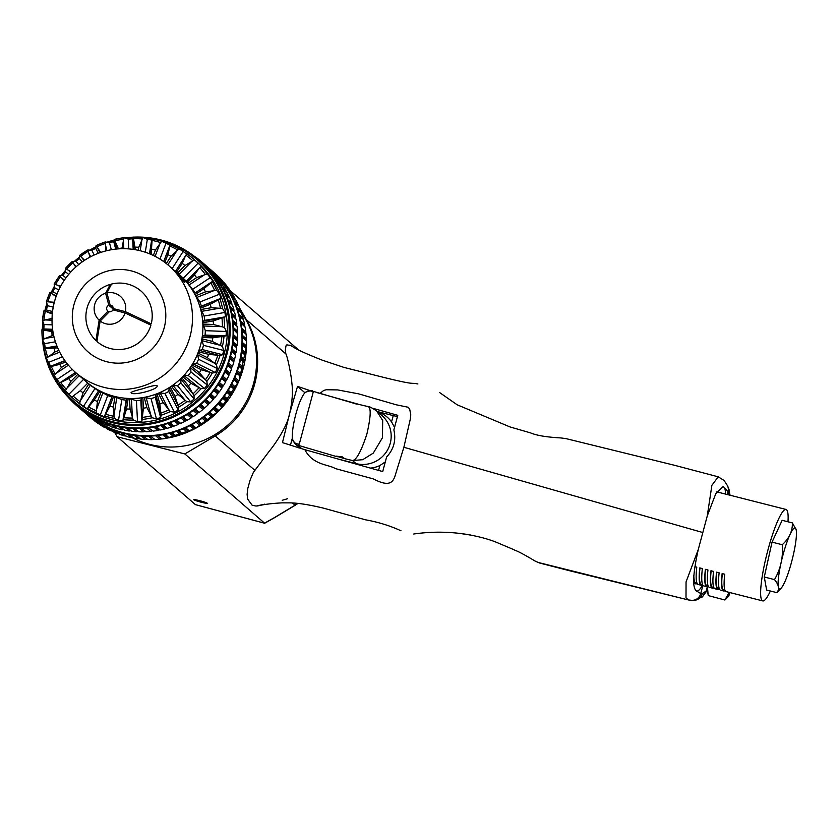 <?xml version="1.0" encoding="UTF-8"?>
<svg xmlns="http://www.w3.org/2000/svg" width="838" height="838" viewBox="0 0 838 838"><rect width="100%" height="100%" fill="white"/><g stroke="black" fill="none" stroke-linecap="round" stroke-linejoin="round"><path stroke-width="1.26" d="M230.345 290.765L298.789 350.116M342.313 456.878L344.743 458.679L336.331 456.155L342.313 456.878M359.46 404.565L350.808 402.366L356.37 404.063M337.211 456.783L297.993 445.261L299.292 444.056A6.746 6.233 171.1 0 1 292.294 438.871C291.519 424.709 299.973 396.007 305.681 392.205A6.746 6.526 -127 0 0 305.65 392.226A6.746 6.526 -127 0 0 305.64 392.226C310.458 390.55 312.836 390.215 312.794 391.22L350.808 402.366M376.65 410.945L381.751 415.365A28.083 27.633 130.9 0 1 356.098 463.624L338.992 459.276M367.034 406.451C371.286 405.927 371.224 415.187 366.845 434.22C361.199 451.284 356.433 460.062 352.547 460.544L344.743 458.679M294.997 443.648L302.288 448.99M299.292 444.056L313.234 392.037A6.746 6.526 -127 0 0 305.681 392.205M313.234 392.037L312.49 391.178L313.234 392.037M356.098 463.624L352.547 460.544L362.697 459.706L373.298 453.107L382.442 437.761L382.694 420.466L376.608 410.903C366.918 404.576 369.788 407.718 367.892 406.545L359.355 404.524M387.219 417.177A29.215 28.743 -49.1 0 0 377.467 411.657A29.215 28.743 130.9 0 1 391.556 421.891L394.541 427.401M131.168 392.792L131.063 392.624C131.503 391.859 135.347 390.581 142.586 388.79C151.06 386.025 155.899 384.988 157.115 385.669C158.958 389.408 132.886 396.112 131.168 392.792M172.659 269.008L174.503 270.569C181.207 277.001 184.643 280.971 184.81 282.49L174.273 270.559L168.7 265.541A70.895 69.753 130.9 0 1 184.14 351.415A70.895 69.753 130.9 0 1 103.964 387.355A70.895 69.753 130.9 0 1 75.808 372.659A70.895 69.753 130.9 0 1 69.564 273.398A70.895 69.753 130.9 0 1 168.7 265.541M213.428 324.484L224.479 327.428L226.312 331.481L226.082 335.881L212.705 337.861L202.429 337.473L202.765 336.017L205.101 335.074L205.331 330.685L203.152 324.086L213.428 324.484A81.558 80.239 130.9 0 0 213.25 320.933L203.079 322.693L203.068 321.258L204.807 320.357L204.137 316.031L201.015 309.494L211.176 307.735L222.552 308.436L224.888 312.438L225.569 316.764L213.25 320.933M202.429 337.473L203.152 324.086M203.079 322.693L201.015 309.494M205.499 291.886L216.717 290.315L219.546 294.169L221.106 298.244L210.265 304.32L200.659 308.154L200.303 306.813L201.476 306.079L199.915 301.994L195.893 295.72L205.499 291.886A81.558 80.239 130.9 0 0 203.896 288.743L195.254 294.484L194.594 293.3L195.244 292.85L187.995 283.359L196.637 277.619L207.237 273.879L212.883 281.118L203.896 288.743M200.659 308.154L195.893 295.72M195.254 294.484L187.995 283.359M184.978 265.552L194.51 259.822L201.256 266.138L186.183 281.327L187.115 282.28L177.687 272.947L184.978 265.552A81.558 80.239 130.9 0 0 182.223 263.352L176.598 272.078L175.278 271.24M186.319 281.191L177.687 272.947M199.486 267.825L194.406 274.885L187.115 282.28M166.312 263.551L171.025 256.229L179.112 248.781L186.738 253.966M186.843 253.705A92.128 90.64 130.9 0 1 193.557 258.984L186.843 253.705L175.477 271.365L185.659 255.527M185.701 255.464L182.223 263.352M153.333 255.464L155.407 250.038L161.703 241.218L169.967 245.115L170.324 244.413L167.862 254.658L164.887 262.462M138.301 250.3L138.783 247.262L143.057 237.479L147.331 239.364L151.668 239.993L152.17 238.799L161.703 241.218M121.929 248.708L123.972 237.73L128.256 239.102L132.634 238.809L133.19 237.112L143.057 237.479M152.17 238.799L151.133 254.459M105.798 250.929L105.295 241.941L109.485 242.811L113.717 241.616L114.209 239.417L123.972 237.73M142.9 237.468A92.128 90.64 130.9 0 0 133.211 237.112L135.368 249.724M114.209 239.417L118.451 248.865M90.012 257.077L87.833 249.944L91.824 250.353L95.731 248.299L96.087 245.576M75.724 267.113L72.351 261.383L76.059 261.383L79.474 258.565L79.558 255.391L87.833 249.944M96.066 245.618L100.717 252.437M64.107 280.541L59.54 275.754L62.871 275.409L65.636 271.962L65.385 268.401L72.351 261.383M79.537 255.454L84.607 260.272M65.354 268.474L70.989 271.795M56.094 296.516L49.934 292.441L52.836 291.844L54.837 287.895L54.156 284.04L59.477 275.775M49.892 292.472L46.383 301.732L54.334 302.246M54.145 284.134L60.713 286.167M52.281 314.051L43.985 310.699L46.394 309.955L47.536 305.692L46.383 301.732M52.972 331.785L41.921 329.753L43.838 328.946L44.068 324.547L42.403 320.409L43.985 310.699M42.424 320.504L52.595 318.367M57.696 347.864L43.848 348.744L45.262 347.99L44.582 343.664L42.403 339.547M42.424 339.631L53.59 335.032M65.835 361.932L59.812 364.341L49.683 366.855L50.615 366.258L46.362 358.203L43.838 348.755A92.128 90.64 130.9 0 0 46.352 358.14M46.394 358.266L55.036 351.908L58.838 350.389M76.604 373.339L68.674 378.608L59.173 383.301L65.364 390.896A92.128 90.64 130.9 0 1 59.184 383.312M75.525 372.407L59.655 382.956L54.135 375.581L49.683 366.866A92.128 90.64 130.9 0 0 54.114 375.539M54.156 375.613L61.415 367.484L67.166 363.661M84.502 380.19L87.623 383.27L80.333 390.676L73.377 395.829L71.89 397.348L72.843 398.186A92.128 90.64 130.9 0 1 71.89 397.348M71.995 397.348L65.374 390.906L70.905 381.342L77.777 374.366M88.482 406.524L98.737 390.592L99.9 391.273L94.275 399.998L87.089 408.808L79.558 403.466L83.088 392.875L88.702 384.139L98.507 390.958M88.702 384.139L99.9 391.273M109.904 406.189L104.279 416.832L96.087 412.767L97.438 401.57L101.147 391.891L107.756 395.546L111.842 397.055L112.292 396.144L113.601 396.51L109.904 406.189A81.558 80.239 130.9 0 0 113.329 407.059L114.953 396.845L121.814 399.59L126.14 400.218L126.748 398.731L128.151 398.752L126.517 408.965L122.819 421.064L118.493 420.435L114.24 418.382L113.329 407.059M101.147 391.891L113.601 396.51M114.953 396.845L128.151 398.752M143.403 408.2L141.894 421.325L137.516 421.619L133.211 420.068L130.068 409.101L129.544 398.804L136.447 400.606L140.826 400.313L141.465 398.239L142.889 397.914L143.403 408.2A81.558 80.239 130.9 0 0 146.912 407.593L144.272 397.673L151.029 398.553L155.26 397.348L155.805 394.688L157.177 394.017L159.828 403.947L161.116 415.239L160.666 417.617L156.434 418.811L152.191 417.764L146.912 407.593M129.544 398.804L142.889 397.914M144.272 397.673L157.177 394.017M175.048 396.374L178.578 407.237L178.326 410.075L174.419 412.128L170.344 411.552L163.138 402.617L158.487 393.504L160.215 392.928L164.908 393.504L168.815 391.451L169.15 388.235L170.397 387.25L175.048 396.374A81.558 80.239 130.9 0 0 178.033 394.384L171.57 386.465L173.11 385.606L177.488 385.69L180.903 382.872L180.914 379.174L181.972 377.896L188.424 385.815L194.049 395.798L194.091 399.045L190.687 401.863L186.864 401.727L178.033 394.384M158.487 393.504L170.397 387.25M171.57 386.465L181.972 377.896M199.371 372.732L206.871 381.426L207.279 385.019L204.524 388.465L201.047 388.696L190.938 383.259L182.956 376.891L184.255 375.78L188.215 375.455L190.98 371.999L190.572 367.882L191.378 366.363L199.371 372.732A81.558 80.239 130.9 0 0 201.309 369.726L192.143 365.169L193.149 363.881L196.616 363.242L198.606 359.293L197.716 354.862L198.229 353.154L207.395 357.7L214.758 363.346L216.466 364.74L217.314 368.584L215.324 372.533L212.265 373.046L201.309 369.726M182.956 376.891L191.378 366.363M192.143 365.169L198.229 353.154M174.503 270.569L179.102 274.55A70.895 69.753 130.9 0 1 182.401 277.619A70.895 69.753 130.9 0 1 191.63 288.921A70.895 69.753 130.9 0 1 198.271 301.931A70.895 69.753 130.9 0 1 202.052 316.094A70.895 69.753 130.9 0 1 202.796 330.78A70.895 69.753 130.9 0 1 200.471 345.35L202.209 338.856L212.15 341.38L222.426 346.471L223.756 350.473L222.615 354.736L220.017 355.448L208.662 354.369A81.558 80.239 130.9 0 1 207.395 357.7M212.705 337.861A81.558 80.239 130.9 0 1 212.15 341.38M208.662 354.369L198.732 351.845L200.471 345.35A70.895 69.753 130.9 0 1 195.191 359.167A70.895 69.753 130.9 0 1 187.167 371.622A70.895 69.753 130.9 0 1 176.766 382.18A70.895 69.753 130.9 0 1 164.437 390.372A70.895 69.753 130.9 0 1 150.725 395.85A70.895 69.753 130.9 0 1 136.217 398.364A70.895 69.753 130.9 0 1 121.552 397.799A70.895 69.753 130.9 0 1 114.366 396.374A70.895 69.753 130.9 0 1 107.369 394.195A70.895 69.753 130.9 0 1 94.296 387.711A70.895 69.753 130.9 0 1 86.209 381.667L75.808 372.659M190.938 383.259A81.558 80.239 130.9 0 1 188.424 385.815M163.138 402.617A81.558 80.239 130.9 0 1 159.828 403.947M130.068 409.101A81.558 80.239 130.9 0 1 126.517 408.965M97.438 401.57A81.558 80.239 130.9 0 1 94.275 399.998M83.088 392.875A81.558 80.239 130.9 0 1 80.333 390.676M70.905 381.342A81.558 80.239 130.9 0 1 68.674 378.608M61.415 367.484A81.558 80.239 130.9 0 1 59.812 364.341M55.036 351.908A81.558 80.239 130.9 0 1 54.124 348.482M52.061 335.294A81.558 80.239 130.9 0 1 51.883 331.743M118.388 248.635A81.558 80.239 130.9 0 1 121.898 248.027M135.243 247.126A81.558 80.239 130.9 0 1 138.783 247.262M151.971 249.169A81.558 80.239 130.9 0 1 155.407 250.038M167.862 254.658A81.558 80.239 130.9 0 1 171.025 256.229M194.406 274.885A81.558 80.239 130.9 0 1 196.637 277.619M210.265 304.32A81.558 80.239 130.9 0 1 211.176 307.735M194.51 259.822A92.128 90.64 130.9 0 0 193.557 258.984L196.469 261.508A92.128 90.64 130.9 0 1 216.529 373.109A92.128 90.64 130.9 0 1 112.344 419.817A92.128 90.64 130.9 0 1 75.755 400.711L72.843 398.186A92.128 90.64 130.9 0 0 79.558 403.466M198.732 351.845L199.413 350.431L202.325 349.582L203.466 345.319L202.021 340.689L202.209 338.856M109.003 312.04L107.997 311.17A3.373 3.321 130.9 0 1 108.825 305.294L114.607 310.301M113.224 307.745L110.155 305.084A3.373 3.321 130.9 0 1 113.287 308.583L115.539 310.542M112.931 309.871A3.373 3.321 130.9 0 1 109.328 311.726L100.162 321.017L96.925 341.443A33.478 32.944 130.9 0 0 150.903 325.113L125.019 312.951L112.931 309.871M110.626 285.81L110.26 284.407L105.619 293.258L108.825 305.294M97.281 339.191L95.951 340.542L99.146 320.158L107.997 311.17M144.471 322.085L151.249 323.814A33.478 32.944 130.9 0 0 111.548 284.061L106.918 292.923L110.155 305.084M106.876 361.754A47.19 46.425 130.9 0 1 86.052 283.663A47.19 46.425 130.9 0 1 164.238 303.534A47.19 46.425 130.9 0 1 106.876 361.754M95.951 340.542A33.478 32.944 130.9 0 1 86.922 308.583A33.478 32.944 130.9 0 1 110.26 284.407M113.287 308.583L125.375 311.652L151.249 323.814M106.918 292.923A15.953 15.692 130.9 0 1 125.375 311.652M125.019 312.951A15.953 15.692 130.9 0 1 100.162 321.017M99.146 320.158A15.953 15.692 130.9 0 1 105.619 293.258M71.052 400.082L69.596 398.825L71.335 400.637A95.27 93.741 130.9 0 0 74.624 403.832L76.488 405.508A95.27 93.741 130.9 0 0 76.792 405.77L80.741 409.195A95.27 93.741 130.9 0 0 83.957 411.867L80.008 408.441L81.213 408.808L85.947 413.396A95.27 93.741 130.9 0 0 89.687 416.046L85.748 412.631L86.974 412.893L91.792 417.418A95.27 93.741 130.9 0 0 95.731 419.786L91.782 416.36L93.039 416.528L97.931 420.99A95.27 93.741 130.9 0 0 102.037 423.043L98.088 419.618L99.355 419.681L104.321 424.07A95.27 93.741 130.9 0 0 108.584 425.809L104.635 422.383L105.913 422.352L110.941 426.668L105.913 422.352A94.82 93.29 130.9 0 1 99.355 419.681A94.82 93.29 130.9 0 1 93.039 416.528A94.82 93.29 130.9 0 1 86.974 412.893A94.82 93.29 130.9 0 1 81.213 408.808A94.82 93.29 130.9 0 1 77.023 405.383L74.111 402.858A94.82 93.29 130.9 0 1 42.549 339.872M76.415 405.393L74.624 403.832M84.711 412.034L85.413 413.249A95.27 93.741 130.9 0 0 85.717 413.511L89.718 416.989A95.27 93.741 130.9 0 0 92.945 419.66L88.933 416.182L90.137 416.549L94.935 421.189A95.27 93.741 130.9 0 0 98.675 423.839L94.663 420.362L95.899 420.634L100.77 425.212A95.27 93.741 130.9 0 0 104.708 427.569L100.707 424.101L101.953 424.258L106.908 428.784A95.27 93.741 130.9 0 0 111.025 430.826L107.013 427.359L108.28 427.422L113.308 431.863A95.27 93.741 130.9 0 0 117.561 433.602L113.559 430.124L114.827 430.093L119.928 434.451L114.827 430.093A94.82 93.29 130.9 0 1 108.28 427.422A94.82 93.29 130.9 0 1 101.953 424.258A94.82 93.29 130.9 0 1 95.899 420.634A94.82 93.29 130.9 0 1 90.137 416.549A94.82 93.29 130.9 0 1 88.325 415.114M85.34 413.134L83.632 411.605M85.287 412.338L83.957 411.867M94.265 420.121L92.945 419.66M91.038 416.423L89.687 416.046M100.026 424.206L98.675 423.839M97.103 420.048L95.731 419.786M106.091 427.841L104.708 427.569M103.42 423.211L102.037 423.043M112.407 431.004L111.025 430.826M109.977 425.872L108.584 425.809M118.965 433.665L117.561 433.602M117.739 428.742L112.648 424.51L117.739 428.742A95.27 93.741 130.9 0 0 122.222 429.81L118.273 426.385L119.541 426.144L124.694 430.292L119.541 426.144A94.82 93.29 130.9 0 1 114.68 425.055A94.82 93.29 130.9 0 1 112.648 424.51A94.82 93.29 130.9 0 1 105.913 422.352M116.712 428.04L115.319 428.071L111.381 424.646L112.648 424.51M126.727 436.535L121.573 432.251L126.727 436.535A95.27 93.741 130.9 0 0 131.21 437.593L127.198 434.126L128.465 433.885L133.671 438.085L128.465 433.885A94.82 93.29 130.9 0 1 121.573 432.251A94.82 93.29 130.9 0 1 114.827 430.093M125.7 435.823L124.307 435.854L120.295 432.387L121.573 432.251M123.605 429.674L122.222 429.81M132.593 437.467L131.21 437.593M131.744 431.319L126.548 427.254L131.744 431.319A95.27 93.741 130.9 0 0 136.343 431.685L132.404 428.27L133.63 427.83L138.867 431.8L133.63 427.83A94.82 93.29 130.9 0 1 126.548 427.254A94.82 93.29 130.9 0 1 119.541 426.144M130.613 430.784L129.241 431.015L125.302 427.59L126.548 427.254M140.732 439.102L135.473 434.995L140.732 439.102A95.27 93.741 130.9 0 0 145.33 439.479L141.329 436.001L142.544 435.571L147.855 439.583L142.544 435.571A94.82 93.29 130.9 0 1 135.473 434.995A94.82 93.29 130.9 0 1 128.465 433.885M139.6 438.578L138.228 438.808L134.227 435.331L135.473 434.995M137.694 431.361L136.343 431.685M146.681 439.143L145.33 439.479M146.011 431.738L140.732 427.862L146.011 431.738A95.27 93.741 130.9 0 0 150.62 431.402L146.681 427.988L147.834 427.359L153.134 431.13L147.834 427.359A94.82 93.29 130.9 0 1 140.732 427.862A94.82 93.29 130.9 0 1 133.63 427.83M144.806 431.392L143.487 431.821L139.537 428.396L140.732 427.862M154.999 439.531L149.656 435.603L154.999 439.531A95.27 93.741 130.9 0 0 159.608 439.196L155.606 435.729L156.758 435.1L162.122 438.923L156.758 435.1A94.82 93.29 130.9 0 1 149.656 435.603A94.82 93.29 130.9 0 1 142.544 435.571M153.783 439.185L152.474 439.604L148.462 436.137L149.656 435.603M151.898 430.889L150.62 431.402M160.886 438.683L159.608 439.196M160.205 429.988L158.948 429.842L154.883 426.322L156.266 426.573L160.205 429.988A95.27 93.741 130.9 0 0 164.73 428.972L160.781 425.547L161.849 424.751L163.232 424.897L167.181 428.323L165.914 428.281L161.849 424.751A94.82 93.29 130.9 0 1 154.883 426.322A94.82 93.29 130.9 0 1 147.834 427.359M158.948 429.842L157.722 430.46L153.773 427.034L154.883 426.322M169.192 437.782L167.935 437.635L163.808 434.063L165.191 434.314L169.192 437.782A95.27 93.741 130.9 0 0 173.717 436.766L169.705 433.288L170.763 432.492L172.157 432.638L176.169 436.116L174.901 436.064L170.763 432.492A94.82 93.29 130.9 0 1 163.808 434.063A94.82 93.29 130.9 0 1 156.758 435.1M167.935 437.635L166.699 438.253L162.698 434.775L163.808 434.063M165.914 428.281L164.73 428.972M174.901 436.064L173.717 436.766M174.021 426.123L172.743 426.186L168.679 422.656L170.072 422.708L174.021 426.123A95.27 93.741 130.9 0 0 178.347 424.437L174.398 421.011L175.341 420.058L176.734 420.006L180.673 423.42L179.405 423.588L175.341 420.058A94.82 93.29 130.9 0 1 168.679 422.656A94.82 93.29 130.9 0 1 161.849 424.751M172.743 426.186L171.622 426.961L167.673 423.536L168.679 422.656M182.998 433.916L181.731 433.979L177.604 430.397L178.997 430.449L182.998 433.916A95.27 93.741 130.9 0 0 187.335 432.23L183.323 428.752L184.255 427.799L185.648 427.747L189.66 431.214L188.382 431.371L184.255 427.799A94.82 93.29 130.9 0 1 177.604 430.397A94.82 93.29 130.9 0 1 170.763 432.492M181.731 433.979L180.61 434.754L176.598 431.277L177.604 430.397M179.405 423.588L178.347 424.437M188.382 431.371L187.335 432.23M187.115 420.226L185.858 420.487L181.794 416.957L183.176 416.811L187.115 420.226A95.27 93.741 130.9 0 0 191.158 417.911L187.209 414.485L187.995 413.385L189.367 413.134L193.316 416.559L192.07 416.915L187.995 413.385A94.82 93.29 130.9 0 1 181.794 416.957A94.82 93.29 130.9 0 1 175.341 420.058M185.858 420.487L184.873 421.409L180.924 417.994L181.794 416.957M196.102 428.019L194.845 428.281L190.718 424.698L192.101 424.541L196.102 428.019A95.27 93.741 130.9 0 0 200.135 425.704L196.134 422.226L196.92 421.126L198.292 420.875L202.293 424.353L201.047 424.709L196.92 421.126A94.82 93.29 130.9 0 1 190.718 424.698A94.82 93.29 130.9 0 1 184.255 427.799M194.845 428.281L193.85 429.203L189.849 425.735L190.718 424.698M192.07 416.915L191.158 417.911M201.047 424.709L200.135 425.704M199.214 412.432L197.998 412.883L193.924 409.363L195.275 409.007L199.214 412.432A95.27 93.741 130.9 0 0 202.869 409.531L198.92 406.105L199.549 404.901L200.858 404.45L204.797 407.876L203.613 408.42L199.549 404.901A94.82 93.29 130.9 0 1 193.924 409.363A94.82 93.29 130.9 0 1 187.995 413.385M197.998 412.883L197.16 413.941L193.222 410.515L193.924 409.363M208.201 420.226L206.976 420.676L202.848 417.094L204.189 416.748L208.201 420.226A95.27 93.741 130.9 0 0 211.846 417.324L207.845 413.846L208.473 412.642L209.772 412.191L213.784 415.669L212.601 416.214L208.473 412.642A94.82 93.29 130.9 0 1 202.848 417.094A94.82 93.29 130.9 0 1 196.92 421.126M206.976 420.676L206.148 421.734L202.147 418.256L202.848 417.094M203.613 408.42L202.869 409.531M212.601 416.214L211.846 417.324M210.034 402.91L208.882 403.56L204.818 400.03L206.085 399.496L210.034 402.91A95.27 93.741 130.9 0 0 213.208 399.506L209.259 396.081L209.71 394.782L210.935 394.153L214.874 397.579L213.774 398.312L209.71 394.782A94.82 93.29 130.9 0 1 204.818 400.03A94.82 93.29 130.9 0 1 199.549 404.901M208.882 403.56L208.222 404.712L204.273 401.287L204.818 400.03M219.011 410.704L217.87 411.343L213.742 407.771L215.01 407.226L219.011 410.704A95.27 93.741 130.9 0 0 222.196 407.289L218.184 403.822L218.634 402.523L219.86 401.894L223.861 405.362L222.761 406.095L218.634 402.523A94.82 93.29 130.9 0 1 213.742 407.771A94.82 93.29 130.9 0 1 208.473 412.642M217.87 411.343L217.21 412.506L213.198 409.028L213.742 407.771M213.774 398.312L213.208 399.506M222.761 406.095L222.196 407.289M219.315 391.891L218.268 392.708L214.203 389.178L215.366 388.465L219.315 391.891A95.27 93.741 130.9 0 0 221.955 388.046L218.006 384.621L218.257 383.27L219.367 382.474L223.317 385.899L222.321 386.789L218.257 383.27A94.82 93.29 130.9 0 1 214.203 389.178A94.82 93.29 130.9 0 1 209.71 394.782M218.268 392.708L217.796 393.933L213.847 390.518L214.203 389.178M228.303 399.684L227.255 400.501L223.118 396.919L224.291 396.206L228.303 399.684A95.27 93.741 130.9 0 0 230.932 395.84L226.93 392.362L227.182 391L228.292 390.215L232.294 393.682L231.309 394.583L227.182 391A94.82 93.29 130.9 0 1 223.118 396.919A94.82 93.29 130.9 0 1 218.634 402.523M227.255 400.501L226.784 401.727L222.772 398.249L223.118 396.919M222.321 386.789L221.955 388.046M231.309 394.583L230.932 395.84M226.857 379.614L225.935 380.588L221.861 377.069L222.908 376.199L226.857 379.614A95.27 93.741 130.9 0 0 228.889 375.424L224.94 372.009L225.003 370.616L225.967 369.673L229.916 373.099L229.067 374.146L225.003 370.616A94.82 93.29 130.9 0 1 221.861 377.069A94.82 93.29 130.9 0 1 218.257 383.27M225.935 380.588L225.652 381.866L221.714 378.441L221.861 377.069M235.834 387.407L234.912 388.382L230.785 384.81L231.833 383.94L235.834 387.407A95.27 93.741 130.9 0 0 237.877 383.217L233.865 379.75L233.917 378.357L234.891 377.414L238.903 380.892L238.055 381.939L233.917 378.357A94.82 93.29 130.9 0 1 230.785 384.81A94.82 93.29 130.9 0 1 227.182 391M234.912 388.382L234.64 389.66L230.639 386.182L230.785 384.81M229.067 374.146L228.889 375.424M238.055 381.939L237.877 383.217M232.482 366.374L231.707 367.484L227.643 363.964L228.533 362.959L232.482 366.374A95.27 93.741 130.9 0 0 233.865 361.932L229.926 358.517L229.769 357.124L230.586 356.066L234.535 359.481L233.844 360.654L229.769 357.124A94.82 93.29 130.9 0 1 227.643 363.964A94.82 93.29 130.9 0 1 225.003 370.616M231.707 367.484L231.634 368.772L227.685 365.347L227.643 363.964M241.47 374.167L240.695 375.277L236.567 371.695L237.458 370.689L241.47 374.167A95.27 93.741 130.9 0 0 242.852 369.726L238.851 366.258L238.694 364.865L239.511 363.797L243.523 367.274L242.821 368.448L238.694 364.865A94.82 93.29 130.9 0 1 236.567 371.695A94.82 93.29 130.9 0 1 233.917 378.357M240.695 375.277L240.621 376.566L236.609 373.088L236.567 371.695M233.844 360.654L233.865 361.932M242.821 368.448L242.852 369.726A94.82 93.29 130.9 0 0 243.491 367.316M236.065 352.463L235.457 353.688L231.393 350.158L232.116 349.048L236.065 352.463A95.27 93.741 130.9 0 0 236.766 347.875L232.828 344.46L232.472 343.098L233.111 341.935L237.06 345.361L236.546 346.628L232.472 343.098A94.82 93.29 130.9 0 1 231.393 350.158A94.82 93.29 130.9 0 1 229.769 357.124M235.457 353.688L235.583 354.956L231.634 351.541L231.393 350.158M245.052 360.256L244.445 361.482L240.317 357.899L241.04 356.779L245.052 360.256A95.27 93.741 130.9 0 0 245.754 355.668L241.753 352.19L241.396 350.839L242.035 349.676L246.047 353.154L245.524 354.422L241.396 350.839A94.82 93.29 130.9 0 1 240.317 357.899A94.82 93.29 130.9 0 1 238.694 364.865M244.445 361.482L244.57 362.749L240.558 359.272L240.317 357.899M236.546 346.628L236.766 347.875M245.524 354.422L245.754 355.668M237.521 338.206L237.091 339.516L233.027 335.986L233.572 334.781L237.521 338.206A95.27 93.741 130.9 0 0 237.531 333.576L233.037 328.863L233.498 327.627L237.437 331.052L237.112 332.393L233.037 328.863A94.82 93.29 130.9 0 1 233.027 335.986A94.82 93.29 130.9 0 1 232.472 343.098M237.091 339.516L237.416 340.741L233.477 337.316L233.027 335.986M246.508 346L246.079 347.309L241.952 343.727L242.496 342.522L246.508 346A95.27 93.741 130.9 0 0 246.519 341.37L241.962 336.604L242.423 335.368L246.424 338.845L246.089 340.176L241.962 336.604A94.82 93.29 130.9 0 1 241.952 343.727A94.82 93.29 130.9 0 1 241.396 350.839M246.079 347.309L246.403 348.524L242.402 345.057L241.952 343.727M237.112 332.393L237.531 333.576M246.089 340.176L246.519 341.37M236.819 323.929L236.588 325.291L232.524 321.761L232.87 320.504L236.819 323.929A95.27 93.741 130.9 0 0 236.127 319.362L231.466 314.732L231.717 313.454L235.667 316.879L235.53 318.262L231.466 314.732A94.82 93.29 130.9 0 1 232.524 321.761A94.82 93.29 130.9 0 1 233.037 328.863M236.588 325.291L237.102 326.432L233.153 323.018L232.524 321.761M245.806 331.722L245.576 333.084L241.438 329.502L241.794 328.245L245.806 331.722A95.27 93.741 130.9 0 0 245.115 327.155L240.38 322.473L240.642 321.195L244.644 324.673L244.518 326.055L240.38 322.473A94.82 93.29 130.9 0 1 241.438 329.502A94.82 93.29 130.9 0 1 241.962 336.604M245.576 333.084L246.089 334.226L242.077 330.759L241.438 329.502M235.53 318.262L236.127 319.362M244.518 326.055L245.115 327.155M233.97 309.955L233.938 311.338L229.874 307.808L230.031 306.53L233.97 309.955A95.27 93.741 130.9 0 0 232.608 305.545L227.768 301.041L227.821 299.753L231.77 303.178L231.833 304.571L227.768 301.041A94.82 93.29 130.9 0 1 229.874 307.808A94.82 93.29 130.9 0 1 231.466 314.732M233.938 311.338L229.874 307.808M242.957 317.738L242.926 319.131L238.799 315.549L238.956 314.271L242.957 317.738A95.27 93.741 130.9 0 0 241.585 313.339L236.693 308.782L236.745 307.494L240.747 310.971L240.82 312.354L236.693 308.782A94.82 93.29 130.9 0 1 238.799 315.549A94.82 93.29 130.9 0 1 240.38 322.473M242.926 319.131L238.799 315.549M231.833 304.571L232.608 305.545M240.82 312.354L241.585 313.339M229.057 296.6L229.224 297.982L225.15 294.452L225.108 293.174L229.057 296.6A95.27 93.741 130.9 0 0 227.035 292.462L222.049 288.094L221.902 286.826L225.841 290.252L226.113 291.624L222.049 288.094A94.82 93.29 130.9 0 1 225.15 294.452A94.82 93.29 130.9 0 1 227.768 301.041M229.224 297.982L225.15 294.452M238.034 304.393L238.202 305.776L234.074 302.193L234.032 300.915L238.034 304.393A95.27 93.741 130.9 0 0 236.023 300.255L230.974 295.835L230.827 294.567L234.829 298.045L235.101 299.417L230.974 295.835A94.82 93.29 130.9 0 1 234.074 302.193A94.82 93.29 130.9 0 1 236.693 308.782M238.202 305.776L234.074 302.193M226.113 291.624L227.035 292.462M235.101 299.417L236.023 300.255M225.841 290.252A95.27 93.741 130.9 0 0 223.516 286.292L218.467 281.997L218.215 280.751L222.164 284.176L222.531 285.528M234.829 298.045A95.27 93.741 130.9 0 0 232.503 294.075L227.391 289.739L227.14 288.492L231.152 291.97L231.518 293.31M222.164 284.176A95.27 93.741 130.9 0 0 219.546 280.405L214.434 276.194L214.088 274.979L218.027 278.405L218.498 279.724M231.152 291.97A95.27 93.741 130.9 0 0 228.523 288.199L223.358 283.935L223.013 282.72L227.014 286.187L227.486 287.518M218.027 278.405A95.27 93.741 130.9 0 0 215.125 274.843L209.961 270.726L209.521 269.543L214.025 274.246M227.014 286.187A95.27 93.741 130.9 0 0 224.113 282.636L218.886 278.457L218.446 277.284L223.013 282.039M213.47 272.968A95.27 93.741 130.9 0 0 210.307 269.647L204.556 264.473L209.154 269.134M222.458 280.751A95.27 93.741 130.9 0 0 219.284 277.43L213.481 272.214L218.142 276.928M204.556 264.473A95.27 93.741 130.9 0 0 201.633 261.823A95.27 93.741 130.9 0 0 201.141 261.404L199.214 259.801L201.005 261.351M208.159 267.573L209.929 269.092M213.481 272.214A95.27 93.741 130.9 0 0 210.548 269.564A95.27 93.741 130.9 0 0 210.066 269.145L208.767 268.631M199.214 259.801A95.27 93.741 130.9 0 0 195.579 257.004L194.762 256.617M201.633 261.823L205.572 265.248A95.27 93.741 130.9 0 1 208.505 267.898M230.073 298.894A95.27 93.741 130.9 0 1 231.77 303.178M234.63 312.385A95.27 93.741 130.9 0 1 235.667 316.879M237.102 326.432A95.27 93.741 130.9 0 1 237.437 331.052M237.416 340.741A95.27 93.741 130.9 0 1 237.06 345.361M235.583 354.956A95.27 93.741 130.9 0 1 234.535 359.481M231.634 368.772A95.27 93.741 130.9 0 1 229.916 373.099M225.652 381.866A95.27 93.741 130.9 0 1 223.317 385.899M217.796 393.933A95.27 93.741 130.9 0 1 214.874 397.579M208.222 404.712A95.27 93.741 130.9 0 1 204.797 407.876M197.16 413.941A95.27 93.741 130.9 0 1 193.316 416.559M184.873 421.409A95.27 93.741 130.9 0 1 180.673 423.42M171.622 426.961A95.27 93.741 130.9 0 1 167.181 428.323M157.722 430.46A95.27 93.741 130.9 0 1 153.134 431.13M143.487 431.821A95.27 93.741 130.9 0 1 138.867 431.8M129.241 431.015A95.27 93.741 130.9 0 1 124.694 430.292M115.319 428.071A95.27 93.741 130.9 0 1 110.941 426.668M191.651 254.291A95.27 93.741 130.9 0 1 193.536 255.559M206.358 266.222A95.27 93.741 130.9 0 1 209.521 269.543M211.186 271.418A95.27 93.741 130.9 0 1 214.088 274.979M215.596 276.98A95.27 93.741 130.9 0 1 218.215 280.751M219.566 282.867A95.27 93.741 130.9 0 1 221.902 286.826M223.086 289.047A95.27 93.741 130.9 0 1 225.108 293.174M226.124 295.479A95.27 93.741 130.9 0 1 227.821 299.753M228.659 302.13A95.27 93.741 130.9 0 1 230.031 306.53M230.68 308.96A95.27 93.741 130.9 0 1 231.717 313.454M232.189 315.936A95.27 93.741 130.9 0 1 232.87 320.504M233.153 323.018A95.27 93.741 130.9 0 1 233.498 327.627M233.582 330.151A95.27 93.741 130.9 0 1 233.572 334.781M233.477 337.316A95.27 93.741 130.9 0 1 233.111 341.935M232.828 344.46A95.27 93.741 130.9 0 1 232.116 349.048M231.634 351.541A95.27 93.741 130.9 0 1 230.586 356.066M229.926 358.517A95.27 93.741 130.9 0 1 228.533 362.959M227.685 365.347A95.27 93.741 130.9 0 1 225.967 369.673M224.94 372.009A95.27 93.741 130.9 0 1 222.908 376.199M221.714 378.441A95.27 93.741 130.9 0 1 219.367 382.474M218.006 384.621A95.27 93.741 130.9 0 1 215.366 388.465M213.847 390.518A95.27 93.741 130.9 0 1 210.935 394.153M209.259 396.081A95.27 93.741 130.9 0 1 206.085 399.496M204.273 401.287A95.27 93.741 130.9 0 1 200.858 404.45M198.92 406.105A95.27 93.741 130.9 0 1 195.275 409.007M193.222 410.515A95.27 93.741 130.9 0 1 189.367 413.134M187.209 414.485A95.27 93.741 130.9 0 1 183.176 416.811M180.924 417.994A95.27 93.741 130.9 0 1 176.734 420.006M174.398 421.011A95.27 93.741 130.9 0 1 170.072 422.708M167.673 423.536A95.27 93.741 130.9 0 1 163.232 424.897M160.781 425.547A95.27 93.741 130.9 0 1 156.266 426.573M153.773 427.034A95.27 93.741 130.9 0 1 149.195 427.715M146.681 427.988A95.27 93.741 130.9 0 1 142.062 428.312M139.537 428.396A95.27 93.741 130.9 0 1 134.918 428.375M132.404 428.27A95.27 93.741 130.9 0 1 127.805 427.893M125.302 427.59A95.27 93.741 130.9 0 1 120.745 426.877M118.273 426.385A95.27 93.741 130.9 0 1 113.8 425.316M111.381 424.646A95.27 93.741 130.9 0 1 106.992 423.242M104.635 422.383A95.27 93.741 130.9 0 1 100.371 420.655M98.088 419.618A95.27 93.741 130.9 0 1 93.982 417.565M91.782 416.36A95.27 93.741 130.9 0 1 87.843 414.003M85.748 412.631A95.27 93.741 130.9 0 1 81.998 409.971M80.008 408.441A95.27 93.741 130.9 0 1 76.792 405.77M69.596 398.825A95.27 93.741 130.9 0 1 67.92 396.961M135.201 237.081A94.82 93.29 130.9 0 1 198.355 259.581L201.277 262.105A94.82 93.29 130.9 0 1 205.09 265.615A94.82 93.29 130.9 0 1 209.961 270.726A94.82 93.29 130.9 0 1 214.434 276.194A94.82 93.29 130.9 0 1 218.467 281.997A94.82 93.29 130.9 0 1 222.049 288.094M212.506 271.921A94.82 93.29 130.9 0 1 214.015 273.345A94.82 93.29 130.9 0 1 218.886 278.457A94.82 93.29 130.9 0 1 223.358 283.935A94.82 93.29 130.9 0 1 227.391 289.739A94.82 93.29 130.9 0 1 230.974 295.835M215.282 273.963A95.27 93.741 130.9 0 1 218.446 277.284M220.101 279.159A95.27 93.741 130.9 0 1 223.013 282.72M224.521 284.721A95.27 93.741 130.9 0 1 227.14 288.492M228.491 290.608A95.27 93.741 130.9 0 1 230.827 294.567M232.011 296.778A95.27 93.741 130.9 0 1 234.032 300.915M235.049 303.209A95.27 93.741 130.9 0 1 236.745 307.494M237.583 309.871A95.27 93.741 130.9 0 1 238.956 314.271M239.605 316.701A95.27 93.741 130.9 0 1 240.642 321.195M241.114 323.678A95.27 93.741 130.9 0 1 241.794 328.245M242.077 330.759A95.27 93.741 130.9 0 1 242.423 335.368M242.507 337.892A95.27 93.741 130.9 0 1 242.496 342.522M242.402 345.057A95.27 93.741 130.9 0 1 242.035 349.676M241.753 352.19A95.27 93.741 130.9 0 1 241.04 356.779M240.558 359.272A95.27 93.741 130.9 0 1 239.511 363.797M238.851 366.258A95.27 93.741 130.9 0 1 237.458 370.689M236.609 373.088A95.27 93.741 130.9 0 1 234.891 377.414M233.865 379.75A95.27 93.741 130.9 0 1 231.833 383.94M230.639 386.182A95.27 93.741 130.9 0 1 228.292 390.215M226.93 392.362A95.27 93.741 130.9 0 1 224.291 396.206M222.772 398.249A95.27 93.741 130.9 0 1 219.86 401.894M218.184 403.822A95.27 93.741 130.9 0 1 215.01 407.226M213.198 409.028A95.27 93.741 130.9 0 1 209.772 412.191M207.845 413.846A95.27 93.741 130.9 0 1 204.189 416.748M202.147 418.256A95.27 93.741 130.9 0 1 198.292 420.875M196.134 422.226A95.27 93.741 130.9 0 1 192.101 424.541M189.849 425.735A95.27 93.741 130.9 0 1 185.648 427.747M183.323 428.752A95.27 93.741 130.9 0 1 178.997 430.449M176.598 431.277A95.27 93.741 130.9 0 1 172.157 432.638M169.705 433.288A95.27 93.741 130.9 0 1 165.191 434.314M162.698 434.775A95.27 93.741 130.9 0 1 158.12 435.446M155.606 435.729A95.27 93.741 130.9 0 1 150.987 436.053M148.462 436.137A95.27 93.741 130.9 0 1 143.843 436.116M141.329 436.001A95.27 93.741 130.9 0 1 136.72 435.634M134.227 435.331A95.27 93.741 130.9 0 1 129.67 434.608M127.198 434.126A95.27 93.741 130.9 0 1 122.725 433.057M120.295 432.387A95.27 93.741 130.9 0 1 115.916 430.983M113.559 430.124A95.27 93.741 130.9 0 1 109.296 428.396M107.013 427.359A95.27 93.741 130.9 0 1 102.906 425.306M100.707 424.101A95.27 93.741 130.9 0 1 96.768 421.734M94.663 420.362A95.27 93.741 130.9 0 1 90.923 417.712M88.933 416.182A95.27 93.741 130.9 0 1 85.717 413.511M210.548 269.564L214.559 273.031A95.27 93.741 130.9 0 1 217.492 275.692M239.05 306.687A95.27 93.741 130.9 0 1 240.747 310.971M243.617 320.179A95.27 93.741 130.9 0 1 244.644 324.673M246.089 334.226A95.27 93.741 130.9 0 1 246.424 338.845M246.403 348.524A95.27 93.741 130.9 0 1 246.047 353.154M244.57 362.749A95.27 93.741 130.9 0 1 243.523 367.274M240.621 376.566A95.27 93.741 130.9 0 1 238.903 380.892M234.64 389.66A95.27 93.741 130.9 0 1 232.294 393.682M226.784 401.727A95.27 93.741 130.9 0 1 223.861 405.362M217.21 412.506A95.27 93.741 130.9 0 1 213.784 415.669M206.148 421.734A95.27 93.741 130.9 0 1 202.293 424.353M193.85 429.203A95.27 93.741 130.9 0 1 189.66 431.214A94.82 93.29 130.9 0 1 187.366 432.199M180.61 434.754A95.27 93.741 130.9 0 1 176.169 436.116M166.699 438.253A95.27 93.741 130.9 0 1 162.122 438.923M152.474 439.604A95.27 93.741 130.9 0 1 147.855 439.583M138.228 438.808A95.27 93.741 130.9 0 1 133.671 438.085M124.307 435.854A95.27 93.741 130.9 0 1 119.928 434.451M157.24 239.94A93.929 92.41 130.9 0 1 226.375 352.389A93.929 92.41 130.9 0 1 111.883 421.556A93.929 92.41 130.9 0 1 46.865 358.968M44.404 348.451A93.929 92.41 130.9 0 1 43.482 341.632M43.115 329.24A93.929 92.41 130.9 0 1 43.524 323.227M45.786 310.144A93.929 92.41 130.9 0 1 47.274 304.781M52.291 291.949A93.929 92.41 130.9 0 1 54.711 287.235M62.326 275.461A93.929 92.41 130.9 0 1 65.584 271.397M75.441 261.372A93.929 92.41 130.9 0 1 79.474 258.02M91.007 250.258A93.929 92.41 130.9 0 1 95.804 247.702M108.291 242.559A93.929 92.41 130.9 0 1 113.874 240.904M126.444 238.505A93.929 92.41 130.9 0 1 132.907 237.95M144.44 238.086A93.929 92.41 130.9 0 1 152.097 238.977M198.355 259.581A94.82 93.29 130.9 0 1 219.001 374.439A94.82 93.29 130.9 0 1 111.768 422.52A94.82 93.29 130.9 0 1 74.111 402.858M42.329 329.575A94.82 93.29 130.9 0 1 42.916 321.75M44.948 310.395A94.82 93.29 130.9 0 1 46.897 303.513M51.39 292.137A94.82 93.29 130.9 0 1 54.501 286.104M61.352 275.566A94.82 93.29 130.9 0 1 65.5 270.381M74.341 261.372A94.82 93.29 130.9 0 1 79.495 257.088M89.76 250.133A94.82 93.29 130.9 0 1 95.909 246.822M106.845 242.255A94.82 93.29 130.9 0 1 114.062 240.077M124.705 237.961A94.82 93.29 130.9 0 1 133.169 237.164M239.574 307.944L246.372 319.676A85.382 84.01 130.9 0 1 215.219 435.949L184.842 453.945L264.672 523.237L195.516 504.654M264.818 504.151L256.124 506.068L252.144 505.241L247.566 498.987L247.116 494.294L247.786 488.46L250.153 479.975L253.338 472.443L269.668 450.655C272.434 447.544 286.753 428.281 289.498 414.045C292.221 402.397 293.028 392.236 291.917 383.574C291.226 374.565 287.455 356.485 285.894 353.95L285.297 350.242L285.999 345.832L286.858 344.858L290.503 345.455M702.684 584.955A53.925 8.642 -75.7 0 1 696.724 591.083C692.198 588.506 692.712 574.679 698.253 549.592L707.272 515.915L715.778 493.729L723.079 486.501L724.43 487.664A53.925 8.642 -75.7 0 1 725.582 494.095M439.541 392.498L457.16 404.796L510.028 426.94L530.548 432.89C536.571 435.477 546.69 437.153 560.915 437.939L566.174 438.662L674.527 465.289L718.218 476.822L711.891 485.296L707.272 515.915M698.253 549.592L686.05 581.928L686.008 597.787L688.386 599.956L691.759 600.343A8.988 8.862 -87.6 0 0 700.725 593.555L696.619 591.062M702.401 532.423L403.874 447.272L395.285 475.125C392.854 483.536 388.193 486.637 373.298 478.896L335.179 468.526C329.125 464.451 312.867 465.373 304.875 449.692L282.469 442.621L289.498 414.045L297.542 386.37L310.531 390.759M287.591 498.715L282.207 500.296M316.209 392.414L319.948 393.441L323.698 390.466L326.265 389.743L337.662 389.911L358.748 393.881L396.185 404.785L408.085 407.237L409.667 409.017L410.767 414.779L410.369 418.832L403.874 447.272M702.359 596.928L706.162 591.041L702.234 593.618A8.988 8.904 90 0 1 693.571 600.385L702.359 596.928M372.68 408.263L397.788 415.313L393.87 429.925C396.217 440.275 393.797 449.283 386.622 456.961L382.715 471.564L304.875 449.692M319.948 393.441L359.554 404.565M385.302 461.906L379.855 465.551A29.215 28.743 130.9 0 1 370.417 468.117M297.542 386.37L304.571 392.456A7.186 0.566 -165 0 0 305.042 392.729M702.234 593.618L700.725 593.555L702.956 585.238M724.43 487.664L728.002 491.77A8.988 8.705 -24.9 0 0 727.552 485.81L728.767 488.753A8.988 8.736 160.3 0 1 728.934 493.991L729.259 495.028M727.269 494.525L728.002 491.77L728.934 493.991M297.72 503.408L295.06 505.188A8.988 2.346 57.3 0 0 295.479 505.084L274.99 517.423A8.988 0.587 60.6 0 0 275.011 517.266L264.619 523.132M184.842 453.945L117.173 436.755L195.411 504.602M207.196 503.177A6.966 0.555 15 0 1 207.269 503.282A6.966 0.555 15 0 1 201.036 502.182A6.966 0.555 15 0 1 193.808 499.678A6.966 0.555 15 0 1 200.135 500.799A6.966 0.555 15 0 1 207.196 503.177M117.173 436.755L114.68 432.45M377.351 411.552L393.242 415.596A7.186 0.566 -165 0 0 397.463 416.528M770.384 591.01A47.19 7.563 -75.7 0 1 770.332 591.125A47.19 7.563 -75.7 0 1 762.769 600.919A47.19 7.563 -75.7 0 1 767.063 553.321A47.19 7.563 -75.7 0 1 786.013 509.452A47.19 7.563 -75.7 0 1 787.982 521.802M725.121 590.591A47.19 7.563 -75.7 0 1 723.644 590.979A47.19 7.563 -75.7 0 1 722.136 573.58L724.723 574.24A47.19 7.563 104.3 0 0 726.221 591.628L762.769 600.919M719.528 589.166A47.19 7.563 -75.7 0 1 718.061 589.554A47.19 7.563 -75.7 0 1 716.553 572.165L719.13 572.815A47.19 7.563 104.3 0 0 720.638 590.214L723.644 590.979M713.934 587.752A47.19 7.563 -75.7 0 1 712.468 588.129A47.19 7.563 -75.7 0 1 710.959 570.741L713.536 571.401A47.19 7.563 104.3 0 0 715.044 588.789L718.061 589.554M708.351 586.328A47.19 7.563 -75.7 0 1 706.874 586.715A47.19 7.563 -75.7 0 1 705.376 569.327L707.953 569.976A47.19 7.563 104.3 0 0 709.461 587.365L712.468 588.129M702.757 584.903A47.19 7.563 -75.7 0 1 701.291 585.291A47.19 7.563 -75.7 0 1 699.782 567.902L702.359 568.562A47.19 7.563 104.3 0 0 703.868 585.951L706.874 586.715M694.943 566.677L696.776 567.137A47.19 7.563 104.3 0 0 698.284 584.526L701.291 585.291M697.174 583.489A47.19 7.563 -75.7 0 1 695.697 583.866A47.19 7.563 -75.7 0 1 693.644 578.073M796.048 539.567A31.456 5.038 104.3 0 0 796.1 529.553A31.456 5.038 104.3 0 0 782.399 557.218A31.456 5.038 104.3 0 0 781.226 588.067A31.456 5.038 104.3 0 0 796.048 539.567M792.36 522.912L782.147 520.314L772.039 542.134L764.287 577.005L766.634 590.057L776.847 592.644C779.686 589.219 778.9 584.872 774.49 579.603C780.702 568.897 783.289 557.27 782.252 544.731C789.239 538.373 792.612 531.103 792.36 522.912L796.1 529.553M782.252 544.731L772.039 542.134M774.49 579.603L764.287 577.005M781.226 588.067L776.847 592.644M693.843 575.193A46.289 7.416 104.3 0 0 695.917 582.997L697.08 583.29M699.971 567.944A46.289 7.416 104.3 0 0 701.511 584.421L702.663 584.715M705.554 569.369A46.289 7.416 104.3 0 0 707.104 585.846L708.257 586.139M711.148 570.793A46.289 7.416 104.3 0 0 712.688 587.26L713.84 587.553M716.731 572.207A46.289 7.416 104.3 0 0 718.281 588.685L719.433 588.978M722.325 573.632A46.289 7.416 104.3 0 0 723.864 590.099L725.027 590.392M707.66 593.817L706.79 590.56A42.696 0.932 -75.1 0 1 706.78 590.444A42.696 0.932 -75.1 0 1 707.324 587.27A42.696 0.932 -75.1 0 1 707.44 586.726L708.215 595.577L724.912 600.018L728.568 596.352A42.696 0.932 104.9 0 0 729.94 592.571M724.912 600.018L729.154 592.372A42.696 0.932 104.9 0 0 729.029 593.053A42.696 0.932 104.9 0 0 728.568 596.352M240.894 311.914A85.382 84.01 130.9 0 1 235.478 417.282A85.382 84.01 130.9 0 1 131.943 437.562A94.82 93.29 130.9 0 0 133.137 437.771M222.06 326.684L203.309 325.972M226.312 331.481L205.331 330.685M226.082 335.881L205.101 335.074M221.515 336.729L202.765 336.017M220.069 308.143L201.518 311.359M224.888 312.438L204.137 316.031M225.569 316.764L204.807 320.357M221.62 318.042L203.068 321.258M214.266 290.482L196.721 297.48M219.546 294.169L199.915 301.994M221.106 298.244L201.476 306.079M217.849 299.805L200.303 306.813M204.912 274.476L189.147 284.951M210.495 277.472L192.855 289.194M212.883 281.118L195.244 292.85M210.359 282.825L194.594 293.3M192.405 260.817L179.102 274.319M198.166 263.08L183.281 278.185M199.413 267.898L186.183 281.327M177.3 250.122L167.851 264.808M183.061 251.62L172.167 268.558M160.257 242.831L155.093 256.334M165.872 243.596L159.953 259.089M169.967 245.115L163.672 261.571M169.611 246.299L163.745 261.624M142.01 239.28L140.187 250.74M147.331 239.364L145.288 252.217M151.668 239.993L149.468 253.757M151.919 240.716L149.813 253.904M123.375 239.626L123.835 248.697M128.256 239.102L128.759 248.896M132.634 238.809L133.179 249.378M133.389 238.956L133.923 249.494M105.148 243.848L106.96 250.635M109.485 242.811L111.328 249.734M113.717 241.616L115.717 249.116M114.837 241.103L116.943 248.991M88.137 251.756L90.672 256.732M91.824 250.353L94.202 255.014M95.731 248.299L98.297 253.306M97.082 247.063L99.952 252.699M73.084 263.017L76.132 266.746M76.059 261.383L78.678 264.588M79.474 258.565L82.208 261.917M80.888 256.575L84.146 260.576M60.64 277.127L64.39 280.122M62.871 275.409L65.972 277.891M65.636 271.962L68.706 274.403M66.967 269.228L70.654 272.172M51.359 293.478L56.303 295.929M52.836 291.844L57.068 293.939M54.837 287.895L58.828 289.885M55.926 284.459L60.42 286.69M45.64 311.348L52.375 313.066M46.394 309.955L52.553 311.516M47.536 305.692L53.234 307.137M48.248 301.607L54.114 303.094M43.733 329.963L52.742 330.308M43.838 328.946L52.595 329.282M44.068 324.547L52.166 324.861M44.267 319.917L52.019 320.21M45.723 348.503L57.131 346.523M45.262 347.99L56.911 345.979M44.582 343.664L55.402 341.789M44.163 338.604L54.02 336.897M51.516 366.164L64.997 360.79M50.615 366.258L64.851 360.581M49.044 362.184L62.379 356.862M47.944 356.831L59.708 352.138M60.881 382.17L75.546 372.428M57.267 379.31L72.257 369.349M55.434 373.821L68.423 365.19M68.894 394.289L83.57 379.384M66.307 388.822L79.275 375.654M83.412 406.461L94.883 388.633M80.092 401.172L90.347 385.239M105.536 413.815L112.292 396.144M104.279 416.832L111.842 397.055M100.193 415.313L107.756 395.546M96.181 410.348L102.938 392.676M123.773 417.355L126.748 398.731M122.819 421.064L126.14 400.218M118.493 420.435L121.814 399.59M113.874 415.931L116.849 397.296M142.418 417.02L141.465 398.239M141.894 421.325L140.826 400.313M137.516 421.619L136.447 400.606M132.404 417.691L131.451 398.909M160.645 412.799L155.805 394.688M160.666 417.617L155.26 397.348M156.434 418.811L151.029 398.553M150.955 415.543L146.116 397.432M177.656 404.89L169.15 388.235M178.326 410.075L168.815 391.451M174.419 412.128L164.908 393.504M168.71 409.583L160.215 392.928M192.709 393.63L180.914 379.174M194.091 399.045L180.903 382.872M190.687 401.863L177.488 385.69M184.905 400.072L173.11 385.606M205.153 379.52L190.572 367.882M207.279 385.019L190.98 371.999M204.524 388.465L188.215 375.455M198.826 387.418L184.255 375.78M214.434 363.168L197.716 354.862M217.314 368.584L198.606 359.293M215.324 372.533L196.616 363.242M209.867 372.187L193.149 363.881M114.24 418.382A92.128 90.64 130.9 0 1 109.432 417.293A92.128 90.64 130.9 0 1 104.698 415.952M96.087 412.767A92.128 90.64 130.9 0 1 87.288 408.399M42.403 339.463A92.128 90.64 130.9 0 1 41.921 329.784M42.434 320.315A92.128 90.64 130.9 0 1 43.964 310.772M46.446 301.554A92.128 90.64 130.9 0 1 49.903 292.535M54.229 283.988A92.128 90.64 130.9 0 1 59.456 275.859M65.458 268.37A92.128 90.64 130.9 0 1 72.236 261.487M79.631 255.381A92.128 90.64 130.9 0 1 87.676 250.038M96.14 245.586A92.128 90.64 130.9 0 1 105.106 242.004M114.261 239.406A92.128 90.64 130.9 0 1 123.794 237.751M152.181 238.799A92.128 90.64 130.9 0 1 161.598 241.187M179.091 248.771L170.324 244.413A92.128 90.64 130.9 0 1 179.06 248.75M201.026 266.274A92.128 90.64 130.9 0 1 207.237 273.879M212.244 281.568A92.128 90.64 130.9 0 1 216.717 290.315M220.017 298.904A92.128 90.64 130.9 0 1 222.552 308.436M223.987 317.55A92.128 90.64 130.9 0 1 224.479 327.428M223.987 336.677A92.128 90.64 130.9 0 1 222.426 346.471M220.017 355.448A92.128 90.64 130.9 0 1 216.466 364.74M212.265 373.046A92.128 90.64 130.9 0 1 206.871 381.426M201.047 388.696A92.128 90.64 130.9 0 1 194.049 395.798M186.864 401.727A92.128 90.64 130.9 0 1 178.578 407.237M170.344 411.552A92.128 90.64 130.9 0 1 161.116 415.239M152.191 417.764A92.128 90.64 130.9 0 1 142.439 419.45M133.211 420.068A92.128 90.64 130.9 0 1 123.354 419.691M217.901 355.123A90.347 88.891 130.9 0 1 214.758 363.346M210.202 372.344A90.347 88.891 130.9 0 1 205.425 379.761M199.119 387.638A90.347 88.891 130.9 0 1 192.929 393.923M185.146 400.344A90.347 88.891 130.9 0 1 177.813 405.215M168.899 409.897A90.347 88.891 130.9 0 1 160.728 413.155M151.07 415.889A90.347 88.891 130.9 0 1 142.429 417.376M132.446 418.047A90.347 88.891 130.9 0 1 123.72 417.722M113.842 416.297A90.347 88.891 130.9 0 1 105.399 414.15M96.077 410.693A90.347 88.891 130.9 0 1 88.294 406.828M79.914 401.496A90.347 88.891 130.9 0 1 73.136 396.081M66.076 389.094A90.347 88.891 130.9 0 1 60.587 382.369M55.151 374.041A90.347 88.891 130.9 0 1 51.191 366.29M47.63 356.988A90.347 88.891 130.9 0 1 45.378 348.556M43.827 338.688A90.347 88.891 130.9 0 1 43.387 329.942M43.922 319.927A90.347 88.891 130.9 0 1 45.304 311.254M47.913 301.544A90.347 88.891 130.9 0 1 51.055 293.321M55.612 284.323A90.347 88.891 130.9 0 1 60.388 276.907M66.694 269.029A90.347 88.891 130.9 0 1 72.875 262.744M80.658 256.323A90.347 88.891 130.9 0 1 88 251.442M96.915 246.77A90.347 88.891 130.9 0 1 105.085 243.512M114.743 240.778A90.347 88.891 130.9 0 1 123.375 239.28M133.368 238.61A90.347 88.891 130.9 0 1 142.093 238.945M151.971 240.37A90.347 88.891 130.9 0 1 160.404 242.517M169.737 245.974A90.347 88.891 130.9 0 1 177.52 249.829M185.9 255.171A90.347 88.891 130.9 0 1 192.677 260.587M199.737 267.573A90.347 88.891 130.9 0 1 205.226 274.298M210.663 282.626A90.347 88.891 130.9 0 1 214.612 290.367M218.184 299.669A90.347 88.891 130.9 0 1 220.436 308.101M221.881 336.729A90.347 88.891 130.9 0 1 220.499 345.403M221.976 317.979A90.347 88.891 130.9 0 1 222.426 326.715M222.615 354.736L202.325 349.582M217.545 355.04L199.413 350.431M220.153 345.298L202.021 340.689M223.756 350.473L203.466 345.319M126.14 436.127A94.82 93.29 130.9 0 1 125.124 435.844M119.3 433.948A94.82 93.29 130.9 0 1 118.483 433.644M112.502 431.172A94.82 93.29 130.9 0 1 112.041 430.952L112.533 431.193M235.007 298.946A94.82 93.29 130.9 0 1 235.415 299.711M238.139 305.21A94.82 93.29 130.9 0 1 238.568 306.163M240.789 311.684A94.82 93.29 130.9 0 1 241.197 312.846M242.947 318.367A94.82 93.29 130.9 0 1 243.313 319.728M244.591 325.196A94.82 93.29 130.9 0 1 244.895 326.757M245.733 332.141A94.82 93.29 130.9 0 1 245.932 333.891M246.341 339.17A94.82 93.29 130.9 0 1 246.414 341.097M246.424 346.241A94.82 93.29 130.9 0 1 246.351 348.325M245.974 353.322A94.82 93.29 130.9 0 1 245.733 355.532M245 360.35A94.82 93.29 130.9 0 1 244.56 362.665M241.941 372.732A94.82 93.29 130.9 0 1 192.29 429.988M182.925 433.927A94.82 93.29 130.9 0 1 180.694 434.692M176.022 436.106A94.82 93.29 130.9 0 1 173.864 436.671M168.983 437.761A94.82 93.29 130.9 0 1 166.93 438.138M161.839 438.871A94.82 93.29 130.9 0 1 159.922 439.07M154.642 439.426A94.82 93.29 130.9 0 1 152.872 439.479M147.425 439.426A94.82 93.29 130.9 0 1 145.833 439.353M140.25 438.882A94.82 93.29 130.9 0 1 138.836 438.703M215.219 435.949L254.731 470.223M246.372 319.676L285.894 353.95M706.78 590.444L706.162 591.041L707.303 586.747M378.556 470.401L379.855 465.551M290.377 445.428L292.242 438.473M304.288 393.514L304.571 392.456M292.514 502.989L295.06 505.188L275.011 517.266M391.556 421.891L393.242 415.596M298.569 446.748L298.276 447.848M300.612 448.519L295.018 443.669L292.305 438.923M88.503 406.493L98.748 390.592M41.9 329.763L42.392 339.547M105.2 241.941L96.077 245.576M126.192 436.158L125.061 435.844M119.331 433.969L118.441 433.644M234.996 298.904L235.447 299.732M238.128 305.147L238.6 306.205M240.778 311.6L241.25 312.909M242.947 318.251L243.376 319.812M244.612 325.06L244.958 326.872M245.764 331.974L246.005 334.037M246.393 338.981L246.487 341.276M246.498 346.031L239.102 380.703L219.525 410.39L195.306 428.564L166.731 438.232M162.027 438.903L159.744 439.143M154.8 439.468L152.715 439.531M147.551 439.479L145.697 439.384M140.344 438.923L138.731 438.724M133.211 437.813L131.838 437.541M289.833 345.088L292.63 346.66C298.171 350.326 309.746 355.218 322.305 360.183L343.968 367.411L384.055 377.488C417.156 385.616 409.353 382.264 417.9 383.972M413.742 534.016C432.68 531.271 451.724 531.617 470.862 535.073L458.774 533.272C473.428 535.157 485.82 538.111 495.96 542.113L513.767 549.634C515.527 550.828 516.135 549.676 535.084 561.051L539.662 563.042L569.672 570.762L683.714 598.782L537.294 562.225M688.291 599.924L683.284 598.678M257.58 505.963C263.3 504.476 271.481 503.439 282.123 502.852L290.336 502.873C298.789 503.062 309.987 504.864 323.939 508.257L365.378 519.78C378.252 522.084 390.12 525.751 400.983 530.789M706.843 590.759L702.391 596.897M693.602 600.385L691.759 600.343M730.055 495.227L728.84 488.952M727.552 485.799L724.116 480.499L718.218 476.822M195.474 504.644L264.64 523.258L274.99 517.423M297.94 503.429L295.479 505.084M786.013 509.452L716.815 491.864M695.697 583.866L693.655 583.353"/></g></svg>
